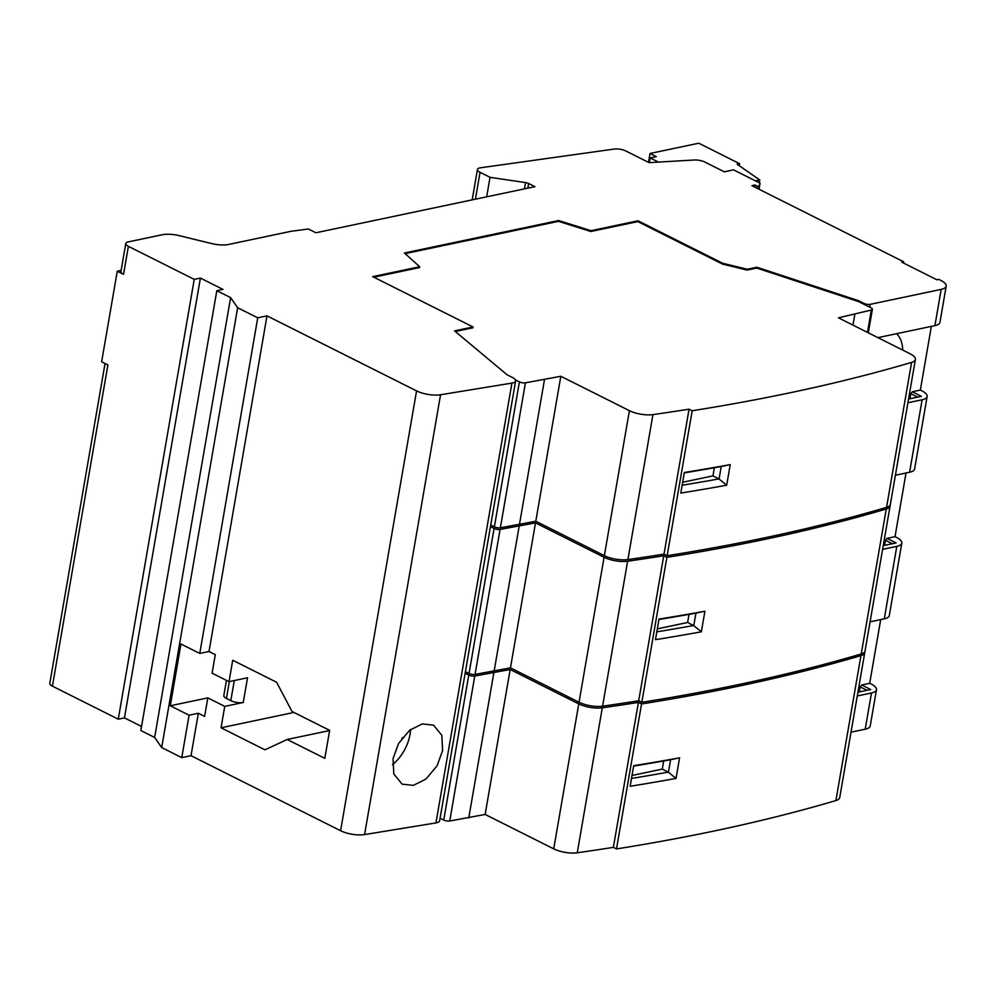 <?xml version="1.0" encoding="UTF-8"?>
<svg xmlns="http://www.w3.org/2000/svg" width="996" height="996" viewBox="0 0 996 996"><rect width="100%" height="100%" fill="white"/><g stroke="black" fill="none" stroke-linecap="round" stroke-linejoin="round"><path stroke-width="1.49" d="M515.617 380.958L439.647 820.779A11.168 3.872 -170.2 0 1 435.949 822.92L511.919 383.099A11.168 3.872 -170.2 0 0 515.617 380.958A11.168 3.872 -170.2 0 0 512.342 377.434L507.089 374.782L454.55 330.871L473.063 326.974L372.716 276.639L419.702 266.741L404.413 252.996L558.644 220.527L591.014 230.686L638 220.788L722.673 263.255L747.261 269.244L756.86 267.227L858.751 300.755L864.005 303.406A4.457 1.544 -170.2 0 0 870.23 304.328L941.183 289.388A17.828 6.188 -170.2 0 0 946.2 286.126A17.828 6.188 -170.2 0 0 940.971 280.499L938.78 279.403L936.925 279.789L901.803 262.172L903.658 261.786L751.88 185.654L754.968 185.007L754.619 187.024M511.919 383.099L440.556 394.752A17.828 6.188 -170.2 0 1 416.565 390.893L266.99 315.857L257.727 317.811L237.646 307.739L230.611 297.617L216.817 290.695L222.98 289.4L200.408 278.071L194.232 279.366L128.384 246.336A8.914 3.088 -170.2 0 1 125.77 243.522A8.914 3.088 -170.2 0 1 128.285 241.891L162.211 234.745A17.828 6.188 -170.2 0 1 179.168 235.641L211.625 243.559A17.828 6.188 9.8 0 0 228.582 244.456L291.056 231.296L308.362 228.993L315.906 232.765L534.927 186.663L528.652 183.513A4.457 1.544 9.8 0 0 525.539 182.592L490.032 177.325L480.047 172.308A8.914 3.088 -170.2 0 1 477.433 169.494A8.914 3.088 -170.2 0 1 479.948 167.863L614.333 149.051A8.777 3.05 -170.2 0 1 625.862 150.994L649.068 162.634L694.274 160.007A8.914 3.088 -170.2 0 1 704.907 162.087L724.291 171.81L733.542 169.855L760.073 183.164L759.326 185.866L757.483 186.264L754.968 185.007M141.544 726.47L124.438 717.892L118.263 719.187L52.415 686.157A8.914 3.088 -170.2 0 1 49.8 683.343L105.041 363.515M435.949 822.92L364.586 834.573A17.828 6.188 -170.2 0 1 340.595 830.714L191.02 755.678L181.758 757.632L161.676 747.56L154.641 737.438L140.847 730.516L216.817 290.695M859.287 691.959L860.158 686.891L861.677 684.987L869.695 683.293L871.263 684.078A17.828 6.188 -170.2 0 1 876.492 689.718L870.23 725.947A17.828 6.188 -170.2 0 1 865.213 729.209L851.02 732.197M903.808 263.168L903.658 261.786M760.073 183.164L759.027 189.228M658.456 162.087L650.151 157.916L656.314 156.621L650.039 153.471L698.781 143.212L739.555 163.668L737.077 164.191L759.761 179.952L755.466 180.861M490.032 177.325L486.671 196.822M121.126 270.389L117.279 271.198L101.629 361.797L107.892 364.947L52.415 686.157M117.279 271.198L123.541 274.336A8.914 3.088 -170.2 0 1 120.939 271.522L125.77 243.522M194.232 279.366L118.263 719.187M200.408 278.071L124.438 717.892M230.611 297.617L154.641 737.438M237.646 307.739L161.676 747.56M257.727 317.811L199.76 653.438L180.948 644.001L170.279 705.778L189.091 715.215L181.758 757.632M191.02 755.678L198.341 713.26L189.091 715.215M266.99 315.857L209.011 651.496L199.76 653.438M198.341 713.26L204.616 716.41L207.815 697.885L224.747 706.376L221.05 727.79L264.948 749.814L287.184 739.48L324.808 758.354L329.651 730.354L292.015 711.48L276.614 682.272L232.715 660.248L229.018 681.662L212.086 673.172L215.285 654.646L209.011 651.496M207.815 697.885L170.279 705.778M393.034 758.691L398.587 743.464L409.692 730.205L422.254 723.93L433.534 725.138L441.826 735.334L442.598 750.598L437.057 765.824L425.952 779.084L413.377 785.371L402.11 784.151L393.806 773.954L393.034 758.691M410.626 729.483A33.416 20.605 -63.4 0 1 410.066 734.289A33.416 20.605 -63.4 0 1 392.474 764.629M401.874 738.422L402.558 737.513M329.614 730.554L287.184 739.48M229.329 681.6L226.428 698.433A8.914 3.088 -170.2 0 1 223.814 695.619L226.441 680.38M229.018 681.662L247.531 677.766L243.261 702.479A8.914 3.088 -170.2 0 1 230.823 700.636L234.284 680.554M226.428 698.433L230.823 700.636M293.945 712.439L221.05 727.79M243.261 702.479L224.747 706.376M864.74 651.807A17.828 6.188 -170.2 0 1 864.752 652.654A17.828 6.188 -170.2 0 1 860.942 655.617A1782.367 618.367 -170.2 0 1 641.548 703.96L638.411 702.392A1777.922 616.823 -170.2 0 1 602.294 707.82A17.828 6.188 -170.2 0 1 578.763 703.898L510.176 669.499L474.768 676.047A4.457 1.544 -170.2 0 1 468.767 675.089L465.132 673.259M864.752 652.654L839.715 797.622A17.828 6.188 -170.2 0 1 835.905 800.572A1782.367 618.367 -170.2 0 1 616.499 848.928L613.374 847.347A1777.922 616.823 -170.2 0 1 577.257 852.788A17.828 6.188 -170.2 0 1 553.714 848.853L485.139 814.454L449.731 821.003A4.457 1.544 -170.2 0 1 443.73 820.044L440.095 818.214M864.005 303.406L863.868 304.228L858.602 301.589L756.711 268.049L747.112 270.078L722.523 264.077L637.863 221.61L590.865 231.508L558.507 221.349L405.123 253.631M858.751 300.755L858.602 301.589M863.868 304.228L871.077 307.839A4.457 1.544 -170.2 0 1 872.384 309.246A4.457 1.544 -170.2 0 1 871.338 310.017L838.458 317.836L910.17 353.817A17.828 6.188 -170.2 0 1 915.399 359.444A17.828 6.188 -170.2 0 1 911.589 362.395A1782.367 618.367 -170.2 0 1 692.195 410.75L689.058 409.182A1777.922 616.823 -170.2 0 1 652.94 414.61A17.828 6.188 -170.2 0 1 629.41 410.676L604.36 555.644L535.786 521.244L500.378 527.793A4.457 1.544 -170.2 0 1 494.377 526.834L490.742 525.004M515.393 379.85L519.414 381.866A4.457 1.544 -170.2 0 0 525.415 382.838L560.823 376.276L629.41 410.676M473.063 326.974L472.913 327.796L455.309 331.494M419.702 266.741L419.565 267.563L373.824 277.199M946.2 286.126L939.938 322.368A17.828 6.188 -170.2 0 1 934.92 325.63L877.912 337.632M931.347 326.377L920.341 390.083L912.324 391.764L921.412 396.333L908.564 399.035M909.933 398.749L910.805 393.681L912.324 391.764M902.7 350.069A35.644 21.974 116.6 0 0 896.512 333.71M759.326 185.866L758.765 189.103M757.483 186.264L757.122 188.281M906.024 472.988L895.018 536.682L887 538.375L896.089 542.932L883.24 545.646M884.61 545.36L885.481 540.28L887 538.375M882.593 549.356L896.798 546.368A17.828 6.188 -170.2 0 0 901.816 543.106A17.828 6.188 -170.2 0 0 896.587 537.479L895.018 536.682M920.341 390.083L921.91 390.868A17.828 6.188 -170.2 0 1 927.139 396.495L914.614 468.979A17.828 6.188 -170.2 0 1 909.597 472.241L895.404 475.229M876.492 689.718A17.828 6.188 -170.2 0 1 871.475 692.967L857.27 695.955M927.139 396.495A17.828 6.188 -170.2 0 1 922.122 399.757L907.916 402.745M901.816 543.106L889.291 615.59A17.828 6.188 -170.2 0 1 884.274 618.84L870.081 621.828M861.677 684.987L870.765 689.543L857.917 692.245M880.701 619.599L869.695 683.293M860.158 686.891L867.018 690.328M756.86 267.227L756.711 268.049M747.261 269.244L747.112 270.078M722.673 263.255L722.523 264.077M638 220.788L637.863 221.61M591.014 230.686L590.865 231.508M558.644 220.527L558.507 221.349M890.063 505.196A17.828 6.188 -170.2 0 1 890.075 506.055A17.828 6.188 -170.2 0 1 886.266 509.006A1782.367 618.367 -170.2 0 1 666.872 557.362L663.734 555.78A1777.922 616.823 -170.2 0 1 627.617 561.221A17.828 6.188 -170.2 0 1 604.086 557.287L579.037 702.242L510.462 667.843L475.055 674.404A4.457 1.544 -170.2 0 1 469.054 673.433L465.418 671.615M490.455 526.647L494.091 528.478A4.457 1.544 -170.2 0 0 500.092 529.436L535.499 522.888L604.086 557.287M890.075 506.055L865.038 651.01A17.828 6.188 -170.2 0 1 861.229 653.961A1782.367 618.367 -170.2 0 1 641.822 702.317L638.697 700.748A1777.922 616.823 -170.2 0 1 602.58 706.176A17.828 6.188 -170.2 0 1 579.037 702.242M519.14 526.336L494.091 671.292M535.499 522.888L510.462 667.843M663.734 555.78L638.697 700.748M666.872 557.362L641.822 702.317M701.358 631.8A1782.367 618.367 -170.2 0 1 655.468 639.669L659.016 619.076A1782.367 618.367 9.8 0 0 704.907 611.208L701.358 631.8L693.751 625.662L695.918 613.113L704.907 611.208M657.335 628.862L687.626 622.488L693.751 625.662M687.626 622.488L689.02 614.358M695.918 613.113L695.768 613.15A1774.648 615.69 9.8 0 1 658.954 619.487M693.639 625.5A1774.648 615.69 -170.2 0 1 656.812 631.838M915.399 359.444L890.362 504.399A17.828 6.188 -170.2 0 1 886.552 507.362A1782.367 618.367 -170.2 0 1 667.146 555.706L664.021 554.137A1777.922 616.823 -170.2 0 1 627.903 559.565A17.828 6.188 -170.2 0 1 604.36 555.644M544.463 379.725L519.414 524.68M560.823 376.276L535.786 521.244M689.058 409.182L664.021 554.137M692.195 410.75L667.146 555.706M726.682 485.201A1782.367 618.367 -170.2 0 1 680.791 493.07L684.339 472.478A1782.367 618.367 9.8 0 0 730.23 464.609L726.682 485.201L719.075 479.064L721.241 466.514L730.23 464.609M854.817 314.387L852.962 325.119M682.658 482.263L712.949 475.876L719.075 479.064M712.949 475.876L714.344 467.759M721.241 466.514L721.092 466.539A1774.648 615.69 9.8 0 1 684.277 472.876M718.963 478.902A1774.648 615.69 -170.2 0 1 682.135 485.226M493.804 672.935L468.767 817.903M510.176 669.499L485.139 814.454M638.411 702.392L613.374 847.347M641.548 703.96L616.499 848.928M676.035 778.411A1782.367 618.367 -170.2 0 1 630.144 786.28L633.693 765.687A1782.367 618.367 9.8 0 0 679.583 757.819L676.035 778.411L668.428 772.274L670.594 759.724L679.583 757.819M632.012 775.473L662.303 769.099L668.428 772.274M662.303 769.099L663.697 760.969M670.594 759.724L670.445 759.761A1774.648 615.69 9.8 0 1 633.63 766.086M668.316 772.112A1774.648 615.69 -170.2 0 1 631.489 778.449M910.805 393.681L917.665 397.118M885.481 540.28L892.341 543.729M759.761 179.952L759.276 182.766M739.555 163.668L739.194 165.71M650.039 153.471L648.508 162.36M650.151 157.916L649.33 162.622M480.047 172.308L475.403 199.188M524.456 188.867L525.539 182.592M528.652 183.513L527.855 188.144M128.384 246.336L123.541 274.336M340.595 830.714L416.565 390.893M440.556 394.752L364.586 834.573M468.767 675.089L443.73 820.044M870.23 304.328L869.745 307.166M871.475 692.967L865.213 729.209M941.183 289.388L934.92 325.63M922.122 399.757L909.597 472.241M896.798 546.368L884.274 618.84M494.091 528.478L469.054 673.433M500.092 529.436L475.055 674.404M627.617 561.221L602.58 706.176M886.266 509.006L861.229 653.961M519.414 381.866L494.377 526.834M525.415 382.838L500.378 527.793M652.94 414.61L627.903 559.565M911.589 362.395L886.552 507.362M871.338 310.017L867.466 332.39M474.768 676.047L449.731 821.003M578.763 703.898L553.714 848.853M602.294 707.82L577.257 852.788M860.942 655.617L835.905 800.572M477.433 169.494L472.191 199.872M872.384 309.246L868.313 332.813"/></g></svg>
